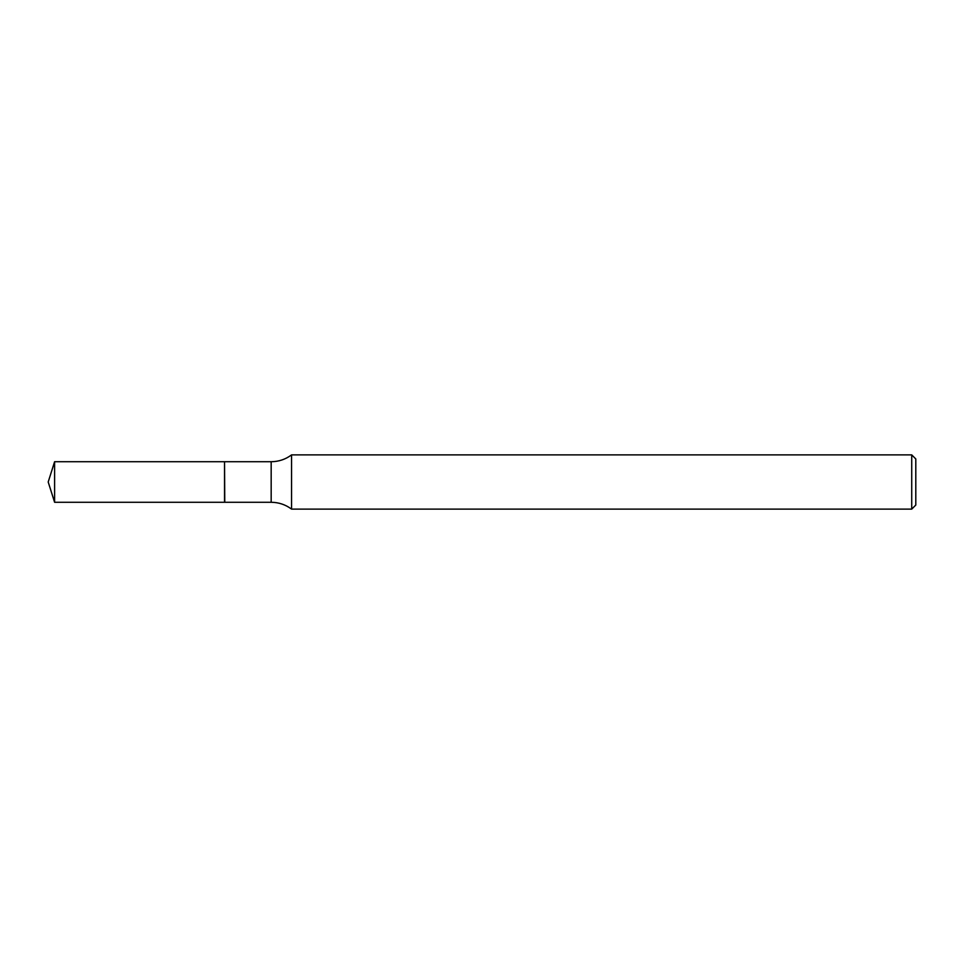 <?xml version="1.0" encoding="UTF-8"?>
<svg xmlns="http://www.w3.org/2000/svg" width="964" height="964" viewBox="0 0 964 964"><rect width="100%" height="100%" fill="white"/><g stroke="black" fill="none" stroke-linecap="round" stroke-linejoin="round"><path stroke-width="1.45" d="M54.599 461.72L54.599 502.28L224.54 502.28L224.54 461.72L54.599 461.72L48.2 482L54.599 502.28M224.54 461.937L224.757 502.28L271.173 502.28C278.717 502.34 285.513 504.618 291.562 509.113L911.727 509.113L911.727 454.888L291.562 454.888L291.562 509.113M911.727 454.888L915.8 458.96L915.8 505.052L911.727 509.113M224.757 461.72L271.173 461.72L271.173 502.28M271.173 461.72C278.717 461.66 285.513 459.382 291.562 454.888"/></g></svg>
